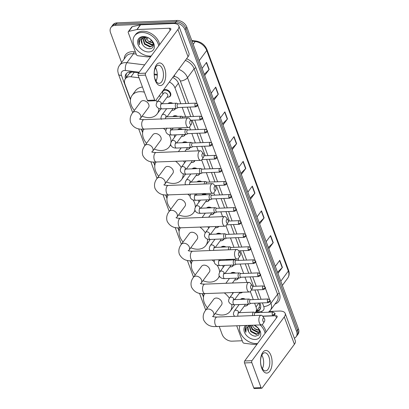 <?xml version="1.0" encoding="UTF-8"?>
<svg xmlns="http://www.w3.org/2000/svg" width="409" height="409" viewBox="0 0 409 409"><rect width="100%" height="100%" fill="white"/><g stroke="black" fill="none" stroke-linecap="round" stroke-linejoin="round"><path stroke-width="0.61" d="M168.043 103.543A4.53 3.287 36.5 0 1 170.144 102.649A4.53 3.287 36.5 0 1 172.828 103.349M175.563 108.344A4.53 3.287 36.5 0 1 175.18 109.116A4.53 3.287 36.5 0 1 173.421 110.139M172.874 116.596A4.53 3.287 36.5 0 1 174.97 115.706A4.53 3.287 36.5 0 1 177.659 116.407M177.705 129.653A4.53 3.287 36.5 0 1 179.802 128.763A4.53 3.287 36.5 0 1 182.486 129.464M185.221 134.454A4.53 3.287 36.5 0 1 184.842 135.226A4.53 3.287 36.5 0 1 183.079 136.253M182.532 142.71A4.53 3.287 36.5 0 1 184.633 141.821A4.53 3.287 36.5 0 1 187.317 142.521M190.052 147.511A4.53 3.287 36.5 0 1 189.669 148.283A4.53 3.287 36.5 0 1 187.91 149.311M194.863 160.625A4.53 3.287 36.5 0 1 194.5 161.34A4.53 3.287 36.5 0 1 192.736 162.368M192.194 168.825A4.53 3.287 36.5 0 1 194.29 167.93A4.53 3.287 36.5 0 1 196.974 168.631M199.71 173.626A4.53 3.287 36.5 0 1 199.331 174.398A4.53 3.287 36.5 0 1 197.567 175.42M197.02 181.877A4.53 3.287 36.5 0 1 199.122 180.988A4.53 3.287 36.5 0 1 201.806 181.688M201.852 194.935A4.53 3.287 36.5 0 1 203.948 194.045A4.53 3.287 36.5 0 1 206.637 194.745M209.367 199.735A4.53 3.287 36.5 0 1 208.989 200.507A4.53 3.287 36.5 0 1 207.225 201.535M206.683 207.992A4.53 3.287 36.5 0 1 208.779 207.102A4.53 3.287 36.5 0 1 211.463 207.798M214.198 212.792A4.53 3.287 36.5 0 1 213.82 213.564A4.53 3.287 36.5 0 1 212.056 214.592M218.769 226.443A4.53 3.287 36.5 0 1 218.646 226.622A4.53 3.287 36.5 0 1 216.888 227.649M216.341 234.106A4.53 3.287 36.5 0 1 218.437 233.212A4.53 3.287 36.5 0 1 221.126 233.912M223.856 238.907A4.53 3.287 36.5 0 1 223.478 239.679A4.53 3.287 36.5 0 1 221.714 240.702M221.172 247.159A4.53 3.287 36.5 0 1 223.268 246.269A4.53 3.287 36.5 0 1 225.952 246.97M229.152 259.413A4.53 3.287 36.5 0 1 230.783 260.027M233.519 265.017A4.53 3.287 36.5 0 1 233.135 265.789A4.53 3.287 36.5 0 1 231.376 266.816M230.829 273.273A4.53 3.287 36.5 0 1 232.925 272.384A4.53 3.287 36.5 0 1 235.615 273.079M238.35 278.074A4.53 3.287 36.5 0 1 237.966 278.846A4.53 3.287 36.5 0 1 236.203 279.874M242.465 292.266A4.53 3.287 36.5 0 1 241.034 292.931M240.487 299.388A4.53 3.287 36.5 0 1 242.588 298.493A4.53 3.287 36.5 0 1 245.272 299.194M248.007 304.189A4.53 3.287 36.5 0 1 247.629 304.961A4.53 3.287 36.5 0 1 245.865 305.983M162.598 92.659A4.53 3.287 36.5 0 1 163.063 90.67A4.53 3.287 36.5 0 1 165.313 89.597A4.53 3.287 36.5 0 1 169.837 91.867A4.53 3.287 36.5 0 1 170.354 96.059A4.53 3.287 36.5 0 1 168.59 97.086M139.04 77.782L130.921 76.785A8.497 6.166 -143.5 0 0 129.612 76.728A8.497 6.166 -143.5 0 0 125.394 78.748A8.497 6.166 -143.5 0 0 124.929 84.09L130.527 99.234M131.78 71.994L129.244 73.594L125.394 78.748M255.226 312.686A8.497 6.166 -143.5 0 0 255.548 312.297L259.245 307.282L259.735 303.008L260.257 304.408A8.497 6.166 -143.5 0 1 259.792 309.751A8.497 6.166 -143.5 0 1 256.801 311.617L255.901 311.816M156.54 79.934L155.308 79.781M180.839 103.738L174.97 87.863A8.497 6.166 -143.5 0 0 169.367 82.025M255.548 312.297A8.497 6.166 -143.5 0 0 256.014 306.954L254.628 303.212M253.283 299.582L250.313 291.551M246.949 282.45L244.971 277.097M243.626 273.468L240.139 264.045M238.795 260.41L238.145 258.646M233.968 247.358L230.482 237.931M229.137 234.301L225.972 225.748M222.608 216.647L220.819 211.816M219.48 208.186L215.993 198.764M214.648 195.129L213.805 192.849M209.817 182.077L206.33 172.649M204.991 169.019L201.632 159.95M198.268 150.849L196.673 146.534M195.328 142.905L191.841 133.482M190.502 129.847L189.464 127.051M185.671 116.795L182.184 107.368M141.626 129.229L142.7 132.133M153.794 162.133L154.868 165.031M165.967 195.032L167.041 197.93M178.135 227.931L179.208 230.834M190.308 260.83L191.381 263.733M202.475 293.728L203.549 296.632M225.998 260.216A4.53 3.287 36.5 0 1 227.138 259.495M138.753 72.853L131.606 71.974A8.497 6.166 -143.5 0 0 130.297 71.918A8.497 6.166 -143.5 0 0 126.079 73.937A8.497 6.166 -143.5 0 0 125.425 78.707M126.355 77.449A8.497 6.166 36.5 0 1 126.596 73.349M121.58 62.536L110.553 32.725A8.497 6.166 36.5 0 1 111.018 27.383A8.497 6.166 36.5 0 1 115.236 25.363L175.093 22.96A8.497 6.166 36.5 0 1 185.006 29.734L296.597 331.397A8.497 6.166 36.5 0 1 296.131 336.74A8.497 6.166 36.5 0 1 294.352 338.187M242.246 340.753L232.056 341.162A8.497 6.166 36.5 0 1 222.138 334.388L219.255 326.586M111.018 27.383L112.869 24.872A8.497 6.166 36.5 0 1 117.092 22.853L176.944 20.45L176.018 21.703A8.497 6.166 36.5 0 1 185.937 28.482L297.522 330.145A8.497 6.166 36.5 0 1 297.057 335.487A8.497 6.166 36.5 0 0 297.522 330.145L185.937 28.482A8.497 6.166 36.5 0 0 176.018 21.703L116.161 24.105L176.018 21.703L175.093 22.96M111.943 26.13A8.497 6.166 36.5 0 1 116.161 24.105A8.497 6.166 36.5 0 0 111.943 26.13M157.296 75.128L154.219 74.75M185.947 103.533L178.498 83.395A8.497 6.166 -143.5 0 0 172.726 77.48M258.391 299.378L254.904 289.95M253.565 286.32L250.078 276.893M248.733 273.263L245.247 263.841M243.902 260.206L240.415 250.783M239.076 247.148L235.589 237.726M234.245 234.096L230.758 224.669M229.413 221.039L225.926 211.611M224.587 207.982L221.1 198.559M219.756 194.924L216.269 185.502M214.924 181.867L211.438 172.445M210.098 168.815L206.611 159.387M205.267 155.757L201.78 146.33M200.436 142.7L196.949 133.278M195.609 129.643L192.123 120.22M190.778 116.591L187.291 107.163M260.201 309.086A8.497 6.166 36.5 0 1 257.726 310.359L256.832 310.564M176.944 20.45A8.497 6.166 36.5 0 1 186.862 27.229L298.447 328.887A8.497 6.166 36.5 0 1 297.982 334.23L296.131 336.74M259.209 222.813L263.902 218.13A2.265 1.048 -20.3 0 0 264.096 217.91L259.633 223.948M257.016 216.882L261.479 210.839L264.096 217.91M268.365 247.563L273.059 242.874A2.265 1.048 -20.3 0 0 273.248 242.655L268.785 248.698M266.167 241.627L270.63 235.584L273.248 242.655M277.517 272.307L282.21 267.619A2.265 1.048 -20.3 0 0 282.399 267.399L277.936 273.442M275.323 266.371L279.787 260.328L282.399 267.399M231.75 148.579L236.443 143.891A2.265 1.048 -20.3 0 0 236.632 143.671L232.169 149.714M229.556 142.644L234.02 136.601L236.632 143.671M222.598 123.83L227.286 119.147A2.265 1.048 -20.3 0 0 227.481 118.927L223.017 124.97M220.4 117.899L224.863 111.856L227.481 118.927M213.442 99.085L218.135 94.402A2.265 1.048 -20.3 0 0 218.324 94.182L213.861 100.22M211.248 93.15L215.712 87.112L218.324 94.182M204.29 74.341L208.984 69.653A2.265 1.048 -20.3 0 0 209.173 69.438L204.71 75.476M202.092 68.405L206.555 62.367L209.173 69.438M250.057 198.068L254.751 193.385A2.265 1.048 -20.3 0 0 254.94 193.166L250.477 199.203M247.864 192.133L252.327 186.095L254.94 193.166M240.901 173.324L245.594 168.636A2.265 1.048 -20.3 0 0 245.789 168.416L241.325 174.459M238.708 167.388L243.171 161.351L245.789 168.416M151.218 55.977A14.162 10.271 36.5 0 1 150.348 56.043A14.162 10.271 36.5 0 1 136.202 48.947A14.162 10.271 36.5 0 1 134.602 35.844A14.162 10.271 36.5 0 1 141.632 32.475A14.162 10.271 36.5 0 1 158.728 45.813M134.602 35.844L135.527 34.591A14.162 10.271 36.5 0 1 142.562 31.222A14.162 10.271 36.5 0 1 159.653 44.561M143.15 36.575A9.233 6.697 36.5 0 1 153.922 43.942A9.233 6.697 36.5 0 1 148.835 51.943A9.233 6.697 36.5 0 1 138.058 44.576A9.233 6.697 36.5 0 1 143.15 36.575M149.07 48.681C157.491 49.146 152.23 36.15 144.019 36.912C141.744 37.02 140.123 37.919 139.162 39.627C138.498 41.186 138.615 42.914 139.505 44.811C138.866 41.069 140.313 38.661 143.85 37.597A6.401 4.642 36.5 0 0 142 38.886A6.401 4.642 36.5 0 0 142.271 44.167C143.917 46.902 146.182 48.41 149.07 48.681M143.063 37.945L144.781 43.64L150.282 46.447L153.089 45.399M142.797 38.114L144.413 44.141L149.914 46.943L152.92 45.655L153.441 44.453M146.887 37.347L143.85 37.597M144.397 37.429L146.253 41.652L151.754 44.453L153.411 44.177M144.019 37.536L145.885 42.147L151.386 44.954L153.431 44.494M152.997 42.689A6.401 4.642 36.5 0 1 148.227 41.018L153.099 42.96M148.227 41.018L145.41 37.275M142.127 38.727L141.586 39.975L142.271 44.167M139.484 39.106L139.009 40.343L139.505 44.811M155.323 80.527A11.329 5.787 -92.3 0 1 156.468 64.826A11.329 5.787 -92.3 0 1 164.592 67.981A11.329 5.787 -92.3 0 1 163.442 83.681A11.329 5.787 -92.3 0 1 155.323 80.527M162.537 69.279A9.064 4.627 87.7 0 0 158.467 65.241A9.064 4.627 87.7 0 0 154.602 70.103A9.064 4.627 87.7 0 0 155.123 79.315A9.064 4.627 87.7 0 0 159.193 83.354A9.064 4.627 87.7 0 0 163.063 78.497A9.064 4.627 87.7 0 0 162.537 69.279M155.471 67.679A9.064 4.627 -92.3 0 1 156.361 69.53A9.064 4.627 -92.3 0 1 156.013 81.166M150.665 56.728L147.214 56.866A1.416 1.028 -143.5 0 1 147 56.856L137.828 55.731A1.416 1.028 -143.5 0 1 136.396 54.612L128.242 32.572A1.416 1.028 -143.5 0 1 128.324 31.682L131.795 26.979A1.416 1.028 36.5 0 1 132.296 26.667L140.374 24.852A1.416 1.028 36.5 0 1 140.578 24.821L172.833 23.528A11.329 5.23 159.7 0 1 178.825 25.869A11.329 5.23 159.7 0 1 177.93 29.412L145.609 73.16A1.416 0.721 87.7 0 0 145.461 75.123L138.165 75.414A1.416 0.721 -92.3 0 1 138.308 73.456L170.63 29.704A2.832 1.309 -20.3 0 0 170.855 28.819A2.832 1.309 -20.3 0 0 169.357 28.231L137.102 29.53A1.416 1.028 -143.5 0 0 136.897 29.555L128.82 31.37A1.416 1.028 -143.5 0 0 128.324 31.682M178.825 25.869L188.938 53.206A11.329 5.23 159.7 0 1 188.043 56.749L155.722 100.502A1.416 0.721 87.7 0 1 155.338 100.737A1.416 0.721 87.7 0 1 154.704 100.103L145.461 75.123M155.338 100.737L148.043 101.028A1.416 0.721 -92.3 0 1 147.404 100.399L138.165 75.414M189.924 123.682A1.984 1.012 87.7 0 0 191.402 124.152A1.984 1.012 87.7 0 0 191.545 121.483A1.984 1.012 87.7 0 0 191.274 120.967A1.984 1.012 87.7 0 0 189.986 121.161A1.984 1.012 87.7 0 0 189.924 123.682M191.402 124.152L189.919 126.493A4.816 2.459 -92.3 0 1 188.498 127.49A4.816 2.459 -92.3 0 1 186.335 125.348A4.816 2.459 -92.3 0 1 186.054 120.45A4.816 2.459 -92.3 0 1 188.109 117.869A4.816 2.459 -92.3 0 1 189.607 118.753L191.274 120.967M132.644 112.766A4.816 3.492 -143.5 0 1 135.036 111.621A4.816 3.492 -143.5 0 1 140.655 115.461A4.816 3.492 -143.5 0 1 140.389 118.492L148.503 107.516A4.816 3.492 -143.5 0 0 147.956 103.058A4.816 3.492 -143.5 0 0 143.145 100.645A4.816 3.492 -143.5 0 0 140.752 101.79L132.644 112.766C130.261 115.905 129.597 119.188 130.66 122.608C132.925 126.877 136.427 129.07 141.171 129.198L188.498 127.49M158.84 108.416A15.578 11.299 36.5 0 1 157.158 113.912A15.578 11.299 36.5 0 1 149.423 117.613A15.578 11.299 36.5 0 1 142.112 116.156M134.367 110.435A15.578 11.299 36.5 0 1 132.097 95.394A15.578 11.299 36.5 0 1 139.832 91.693A15.578 11.299 36.5 0 1 144.372 92.199M132.097 95.394L135.573 90.691A15.578 11.299 36.5 0 1 142.465 87.045M155.931 100.215A15.578 11.299 36.5 0 1 157.097 102.092M159.408 95.512A15.578 11.299 36.5 0 1 160.568 97.383M160.865 108.871A15.578 11.299 36.5 0 1 160.635 109.203L157.158 113.912M202.097 156.581A1.984 1.012 87.7 0 0 203.57 157.051A1.984 1.012 87.7 0 0 203.718 154.382A1.984 1.012 87.7 0 0 203.442 153.866A1.984 1.012 87.7 0 0 202.158 154.06A1.984 1.012 87.7 0 0 202.097 156.581M203.57 157.051L202.087 159.392A4.816 2.459 -92.3 0 1 200.666 160.389A4.816 2.459 -92.3 0 1 198.503 158.247A4.816 2.459 -92.3 0 1 198.227 153.349A4.816 2.459 -92.3 0 1 200.282 150.768A4.816 2.459 -92.3 0 1 201.775 151.652L203.442 153.866M144.817 145.665A4.816 3.492 -143.5 0 1 147.204 144.525A4.816 3.492 -143.5 0 1 152.823 148.365A4.816 3.492 -143.5 0 1 152.562 151.391L160.671 140.415A4.816 3.492 -143.5 0 0 160.123 135.957A4.816 3.492 -143.5 0 0 155.318 133.544A4.816 3.492 -143.5 0 0 152.925 134.689L144.817 145.665C142.429 148.804 141.77 152.087 142.833 155.512C145.093 159.776 148.6 161.969 153.344 162.097L200.666 160.389M170.706 143.886A15.578 11.299 36.5 0 1 169.326 146.811A15.578 11.299 36.5 0 1 161.591 150.512A15.578 11.299 36.5 0 1 154.285 149.055M146.54 143.334A15.578 11.299 36.5 0 1 143.641 129.285M163.554 128.492A15.578 11.299 36.5 0 1 165.89 130.507M169.132 134.745A15.578 11.299 36.5 0 1 170.957 142.48M172.22 129.382A15.578 11.299 36.5 0 1 172.506 129.863M174.341 134.893A15.578 11.299 36.5 0 1 174.469 137.347M214.265 189.479A1.984 1.012 87.7 0 0 215.742 189.95A1.984 1.012 87.7 0 0 215.886 187.286A1.984 1.012 87.7 0 0 215.615 186.765A1.984 1.012 87.7 0 0 214.326 186.959A1.984 1.012 87.7 0 0 214.265 189.479M215.742 189.95L214.26 192.291A4.816 2.459 -92.3 0 1 212.838 193.293A4.816 2.459 -92.3 0 1 210.676 191.146A4.816 2.459 -92.3 0 1 210.395 186.253A4.816 2.459 -92.3 0 1 212.45 183.667A4.816 2.459 -92.3 0 1 213.948 184.551L215.615 186.765M156.984 178.569A4.816 3.492 -143.5 0 1 159.377 177.424A4.816 3.492 -143.5 0 1 164.996 181.264A4.816 3.492 -143.5 0 1 164.73 184.29L172.838 173.314A4.816 3.492 -143.5 0 0 172.296 168.856A4.816 3.492 -143.5 0 0 167.486 166.448A4.816 3.492 -143.5 0 0 165.093 167.593L156.984 178.569C154.602 181.703 153.937 184.986 155.001 188.411C157.266 192.675 160.768 194.873 165.512 194.996L212.838 193.293M183.171 173.769A15.578 11.299 36.5 0 1 181.499 179.709A15.578 11.299 36.5 0 1 173.764 183.416A15.578 11.299 36.5 0 1 166.453 181.959M158.707 176.233A15.578 11.299 36.5 0 1 155.814 162.184M175.722 161.391A15.578 11.299 36.5 0 1 181.192 167.455M183.58 161.08A15.578 11.299 36.5 0 1 184.663 162.741M186.616 168.672A15.578 11.299 36.5 0 1 186.642 169.045M185.512 174.178A15.578 11.299 36.5 0 1 184.975 175.006L181.499 179.709M226.438 222.378A1.984 1.012 87.7 0 0 227.91 222.854A1.984 1.012 87.7 0 0 228.058 220.185A1.984 1.012 87.7 0 0 227.782 219.664A1.984 1.012 87.7 0 0 226.499 219.863A1.984 1.012 87.7 0 0 226.438 222.378M227.91 222.854L226.428 225.19A4.816 2.459 -92.3 0 1 225.006 226.192A4.816 2.459 -92.3 0 1 222.844 224.045A4.816 2.459 -92.3 0 1 222.568 219.152A4.816 2.459 -92.3 0 1 224.618 216.571A4.816 2.459 -92.3 0 1 226.116 217.45L227.782 219.664M169.152 211.468A4.816 3.492 -143.5 0 1 171.545 210.323A4.816 3.492 -143.5 0 1 177.163 214.163A4.816 3.492 -143.5 0 1 176.903 217.189L185.011 206.213A4.816 3.492 -143.5 0 0 184.464 201.76A4.816 3.492 -143.5 0 0 179.653 199.347A4.816 3.492 -143.5 0 0 177.266 200.492L169.152 211.468C166.77 214.602 166.11 217.885 167.174 221.31C169.433 225.574 172.941 227.772 177.685 227.895L225.006 226.192M194.95 210.032A15.578 11.299 36.5 0 1 193.667 212.608A15.578 11.299 36.5 0 1 185.931 216.315A15.578 11.299 36.5 0 1 178.626 214.858M170.88 209.132A15.578 11.299 36.5 0 1 167.981 195.083M187.895 194.29A15.578 11.299 36.5 0 1 190.027 196.105M193.145 199.991A15.578 11.299 36.5 0 1 195.354 207.184M196.294 194.766A15.578 11.299 36.5 0 1 196.54 195.149M198.585 200.17A15.578 11.299 36.5 0 1 198.83 202.348M238.605 255.277A1.984 1.012 87.7 0 0 240.083 255.753A1.984 1.012 87.7 0 0 240.226 253.084A1.984 1.012 87.7 0 0 239.955 252.563A1.984 1.012 87.7 0 0 238.667 252.762A1.984 1.012 87.7 0 0 238.605 255.277M240.083 255.753L238.6 258.089A4.816 2.459 -92.3 0 1 237.174 259.091A4.816 2.459 -92.3 0 1 235.011 256.944A4.816 2.459 -92.3 0 1 234.735 252.051A4.816 2.459 -92.3 0 1 236.791 249.47A4.816 2.459 -92.3 0 1 238.289 250.349L239.955 252.563M181.325 244.367A4.816 3.492 -143.5 0 1 183.718 243.222A4.816 3.492 -143.5 0 1 189.336 247.062A4.816 3.492 -143.5 0 1 189.07 250.088L197.179 239.112A4.816 3.492 -143.5 0 0 196.637 234.659A4.816 3.492 -143.5 0 0 191.826 232.246A4.816 3.492 -143.5 0 0 189.433 233.391L181.325 244.367C178.943 247.506 178.278 250.783 179.341 254.209C181.606 258.473 185.108 260.671 189.853 260.794L237.174 259.091M207.475 239.107A15.578 11.299 36.5 0 1 205.839 245.507A15.578 11.299 36.5 0 1 198.104 249.214A15.578 11.299 36.5 0 1 190.793 247.757M183.048 242.036A15.578 11.299 36.5 0 1 180.149 227.982M200.062 227.194A15.578 11.299 36.5 0 1 205.277 232.828M207.92 226.877A15.578 11.299 36.5 0 1 208.743 228.11M210.88 233.795A15.578 11.299 36.5 0 1 210.947 234.321M210.124 239.454A15.578 11.299 36.5 0 1 209.311 240.804L205.839 245.507M250.773 288.181A1.984 1.012 87.7 0 0 252.251 288.652A1.984 1.012 87.7 0 0 252.399 285.983A1.984 1.012 87.7 0 0 252.123 285.467A1.984 1.012 87.7 0 0 250.84 285.661A1.984 1.012 87.7 0 0 250.773 288.181M252.251 288.652L250.768 290.993A4.816 2.459 -92.3 0 1 249.347 291.99A4.816 2.459 -92.3 0 1 247.184 289.848A4.816 2.459 -92.3 0 1 246.908 284.95A4.816 2.459 -92.3 0 1 248.958 282.368A4.816 2.459 -92.3 0 1 250.456 283.253L252.123 285.467M193.493 277.266A4.816 3.492 -143.5 0 1 195.885 276.121A4.816 3.492 -143.5 0 1 201.504 279.961A4.816 3.492 -143.5 0 1 201.238 282.992L209.352 272.016A4.816 3.492 -143.5 0 0 208.805 267.558A4.816 3.492 -143.5 0 0 203.994 265.144A4.816 3.492 -143.5 0 0 201.606 266.29L193.493 277.266C191.11 280.405 190.451 283.682 191.509 287.108C193.774 291.377 197.281 293.57 202.026 293.698L249.347 291.99M219.275 275.881A15.578 11.299 36.5 0 1 218.007 278.411A15.578 11.299 36.5 0 1 210.272 282.113A15.578 11.299 36.5 0 1 202.966 280.656M195.221 274.935A15.578 11.299 36.5 0 1 192.322 260.881M212.23 260.093A15.578 11.299 36.5 0 1 214.188 261.734M217.123 265.216A15.578 11.299 36.5 0 1 219.659 272.174M220.359 260.155A15.578 11.299 36.5 0 1 220.548 260.436M222.808 265.446A15.578 11.299 36.5 0 1 223.13 267.414M262.946 321.08A1.984 1.012 87.7 0 0 264.424 321.551A1.984 1.012 87.7 0 0 264.567 318.882A1.984 1.012 87.7 0 0 264.296 318.366A1.984 1.012 87.7 0 0 263.007 318.56A1.984 1.012 87.7 0 0 262.946 321.08M264.424 321.551L262.941 323.892A4.816 2.459 -92.3 0 1 261.515 324.889A4.816 2.459 -92.3 0 1 259.352 322.747A4.816 2.459 -92.3 0 1 259.076 317.849A4.816 2.459 -92.3 0 1 261.131 315.267A4.816 2.459 -92.3 0 1 262.629 316.152L264.296 318.366M205.666 310.165A4.816 3.492 -143.5 0 1 208.053 309.02A4.816 3.492 -143.5 0 1 213.672 312.865A4.816 3.492 -143.5 0 1 213.411 315.891L221.52 304.915A4.816 3.492 -143.5 0 0 220.978 300.457A4.816 3.492 -143.5 0 0 216.167 298.043A4.816 3.492 -143.5 0 0 213.774 299.189L205.666 310.165C203.278 313.304 202.619 316.586 203.682 320.012C205.947 324.276 209.449 326.469 214.193 326.597L261.515 324.889M231.765 304.434A15.578 11.299 36.5 0 1 230.175 311.31A15.578 11.299 36.5 0 1 222.445 315.012A15.578 11.299 36.5 0 1 215.134 313.555M207.389 307.834A15.578 11.299 36.5 0 1 204.49 293.785M224.403 292.992A15.578 11.299 36.5 0 1 229.362 298.217M232.261 292.675A15.578 11.299 36.5 0 1 232.818 293.488M235.114 298.964A15.578 11.299 36.5 0 1 235.221 299.598M234.694 304.72A15.578 11.299 36.5 0 1 233.651 306.607L230.175 311.31M161.202 104.198L160.778 103.702L161.739 103.794A2.551 1.304 87.7 0 0 161.054 104.223A2.551 1.304 87.7 0 0 160.849 107.884A2.551 1.304 87.7 0 0 161.944 108.891C159.295 108.973 157.496 108.114 156.555 106.304C155.86 105.41 156.085 103.937 157.24 101.887L163.498 93.421A2.551 1.851 36.5 0 1 164.766 92.812A2.551 1.851 36.5 0 1 167.312 94.09A2.551 1.851 36.5 0 1 167.598 96.447L162.184 103.779M178.089 103.845L176.811 103.267A2.551 1.304 87.7 0 0 176.483 103.201A2.551 1.304 87.7 0 0 175.804 103.63A2.551 1.304 87.7 0 0 175.364 106.514A2.551 1.304 87.7 0 0 176.688 108.298A2.551 1.304 87.7 0 0 177.005 108.206L178.237 107.526M162.961 94.147L162.935 94.09A4.248 3.083 36.5 0 1 163.058 91.156A4.248 3.083 36.5 0 1 165.17 90.144A4.248 3.083 36.5 0 1 169.413 92.27A4.248 3.083 36.5 0 1 169.893 96.202A4.248 3.083 36.5 0 1 167.782 97.214A4.248 3.083 36.5 0 1 167.123 97.184L167.061 97.178M195.078 105.997A1.841 0.941 87.7 0 1 194.975 104.126A1.841 0.941 87.7 0 1 195.758 103.14L177.971 103.85A1.841 0.941 87.7 0 0 177.48 104.162A1.841 0.941 87.7 0 0 177.291 106.713A1.841 0.941 87.7 0 0 178.119 107.531L195.906 106.815C197.711 105.946 198.258 105.118 197.557 104.341A1.841 0.849 -20.3 0 1 197.414 104.914A1.841 0.849 159.7 0 1 195.078 105.997A1.841 0.941 87.7 0 0 195.906 106.815M182.92 116.902L181.637 116.325A2.551 1.304 87.7 0 0 181.315 116.258A2.551 1.304 87.7 0 0 180.63 116.688A2.551 1.304 87.7 0 0 180.134 118.191M175.124 108.359A4.248 3.083 36.5 0 1 174.72 109.259A4.248 3.083 36.5 0 1 172.613 110.272A4.248 3.083 36.5 0 1 171.949 110.241L171.887 110.236M168.718 103.513A4.248 3.083 36.5 0 1 169.996 103.201A4.248 3.083 36.5 0 1 171.468 103.405M200.589 116.192L202.389 117.393A1.841 0.849 -20.3 0 1 202.245 117.971A1.841 0.849 159.7 0 1 199.909 119.055A1.841 0.941 87.7 0 1 199.802 117.184A1.841 0.941 87.7 0 1 200.589 116.192L182.803 116.908A1.841 0.941 87.7 0 0 182.312 117.214A1.841 0.941 87.7 0 0 181.974 118.114M172.695 108.457A2.551 1.851 36.5 0 1 172.429 109.505L167.015 116.836M187.751 129.96L186.468 129.382A2.551 1.304 87.7 0 0 186.141 129.316A2.551 1.304 87.7 0 0 185.461 129.74A2.551 1.304 87.7 0 0 185.026 132.623A2.551 1.304 87.7 0 0 186.346 134.408A2.551 1.304 87.7 0 0 186.668 134.316L187.9 133.641M173.549 116.57A4.248 3.083 36.5 0 1 174.827 116.258A4.248 3.083 36.5 0 1 176.294 116.463M204.74 132.107A1.841 0.941 87.7 0 1 204.633 130.236A1.841 0.941 87.7 0 1 205.42 129.249L187.634 129.965A1.841 0.941 87.7 0 0 187.138 130.272A1.841 0.941 87.7 0 0 186.954 132.823A1.841 0.941 87.7 0 0 187.777 133.646L205.569 132.93C207.368 132.056 207.92 131.233 207.22 130.451A1.841 0.849 -20.3 0 1 207.072 131.028A1.841 0.849 159.7 0 1 204.74 132.107A1.841 0.941 87.7 0 0 205.569 132.93M192.578 143.017L191.3 142.439A2.551 1.304 87.7 0 0 190.972 142.373A2.551 1.304 87.7 0 0 190.292 142.797A2.551 1.304 87.7 0 0 189.853 145.681A2.551 1.304 87.7 0 0 191.177 147.465A2.551 1.304 87.7 0 0 191.499 147.373L192.726 146.693M184.781 134.474A4.248 3.083 36.5 0 1 184.382 135.374A4.248 3.083 36.5 0 1 182.271 136.381A4.248 3.083 36.5 0 1 181.611 136.355L181.55 136.345M178.38 129.627A4.248 3.083 36.5 0 1 179.658 129.31A4.248 3.083 36.5 0 1 181.126 129.515M209.566 145.164A1.841 0.941 87.7 0 1 209.464 143.293A1.841 0.941 87.7 0 1 210.246 142.306L192.46 143.022A1.841 0.941 87.7 0 0 191.969 143.329A1.841 0.941 87.7 0 0 191.78 145.88A1.841 0.941 87.7 0 0 192.608 146.698L210.395 145.987C212.199 145.113 212.746 144.285 212.051 143.508A1.841 0.849 -20.3 0 1 211.903 144.08A1.841 0.849 159.7 0 1 209.566 145.164A1.841 0.941 87.7 0 0 210.395 145.987M182.358 134.571A2.551 1.851 36.5 0 1 182.087 135.619L176.673 142.946M189.612 147.531A4.248 3.083 36.5 0 1 189.209 148.426A4.248 3.083 36.5 0 1 187.102 149.438A4.248 3.083 36.5 0 1 186.443 149.408L186.381 149.403M183.212 142.685A4.248 3.083 36.5 0 1 184.485 142.368A4.248 3.083 36.5 0 1 185.957 142.572M187.184 147.629A2.551 1.851 36.5 0 1 186.918 148.672L184.914 151.386M202.24 169.127L200.957 168.549A2.551 1.304 87.7 0 0 200.63 168.482A2.551 1.304 87.7 0 0 199.95 168.912A2.551 1.304 87.7 0 0 199.515 171.795A2.551 1.304 87.7 0 0 200.834 173.58A2.551 1.304 87.7 0 0 201.156 173.488L202.389 172.808M194.428 160.64A4.248 3.083 36.5 0 1 194.04 161.483A4.248 3.083 36.5 0 1 191.933 162.496A4.248 3.083 36.5 0 1 191.269 162.465L191.207 162.46M219.229 171.279A1.841 0.941 87.7 0 1 219.122 169.408A1.841 0.941 87.7 0 1 219.909 168.421L202.123 169.132A1.841 0.941 87.7 0 0 201.627 169.444A1.841 0.941 87.7 0 0 201.443 171.995A1.841 0.941 87.7 0 0 202.266 172.813L220.057 172.097C221.857 171.228 222.409 170.4 221.709 169.623A1.841 0.849 -20.3 0 1 221.56 170.195A1.841 0.849 159.7 0 1 219.229 171.279A1.841 0.941 87.7 0 0 220.057 172.097M192.02 160.737A2.551 1.851 36.5 0 1 191.749 161.729L186.33 169.06M207.066 182.184L205.788 181.606A2.551 1.304 87.7 0 0 205.461 181.54A2.551 1.304 87.7 0 0 204.781 181.969A2.551 1.304 87.7 0 0 204.26 183.999M199.27 173.641A4.248 3.083 36.5 0 1 198.871 174.541A4.248 3.083 36.5 0 1 196.76 175.553A4.248 3.083 36.5 0 1 196.1 175.522L196.039 175.512M192.869 168.794A4.248 3.083 36.5 0 1 194.147 168.482A4.248 3.083 36.5 0 1 195.614 168.687M224.735 181.473L226.54 182.675A1.841 0.849 -20.3 0 1 226.392 183.252A1.841 0.849 159.7 0 1 224.055 184.336A1.841 0.941 87.7 0 1 223.953 182.465A1.841 0.941 87.7 0 1 224.735 181.473L206.949 182.189A1.841 0.941 87.7 0 0 206.458 182.496A1.841 0.941 87.7 0 0 206.08 183.922M196.847 173.738A2.551 1.851 36.5 0 1 196.576 174.786L191.161 182.112M211.898 195.241L210.615 194.664A2.551 1.304 87.7 0 0 210.292 194.597A2.551 1.304 87.7 0 0 209.607 195.021A2.551 1.304 87.7 0 0 209.173 197.905A2.551 1.304 87.7 0 0 210.497 199.689A2.551 1.304 87.7 0 0 210.814 199.597L212.046 198.922M197.7 181.852A4.248 3.083 36.5 0 1 198.973 181.54A4.248 3.083 36.5 0 1 200.446 181.744M228.887 197.389A1.841 0.941 87.7 0 1 228.779 195.517A1.841 0.941 87.7 0 1 229.567 194.531L211.78 195.246A1.841 0.941 87.7 0 0 211.289 195.553A1.841 0.941 87.7 0 0 211.1 198.104A1.841 0.941 87.7 0 0 211.928 198.927L229.715 198.212C231.514 197.337 232.067 196.514 231.366 195.732A1.841 0.849 -20.3 0 1 231.223 196.31A1.841 0.849 159.7 0 1 228.887 197.389A1.841 0.941 87.7 0 0 229.715 198.212M216.729 208.299L215.446 207.721A2.551 1.304 87.7 0 0 215.124 207.654A2.551 1.304 87.7 0 0 214.439 208.079A2.551 1.304 87.7 0 0 214.004 210.962A2.551 1.304 87.7 0 0 215.328 212.746A2.551 1.304 87.7 0 0 215.645 212.654L216.877 211.974M208.933 199.756A4.248 3.083 36.5 0 1 208.529 200.655A4.248 3.083 36.5 0 1 206.422 201.663A4.248 3.083 36.5 0 1 205.758 201.637L205.696 201.627M202.527 194.909A4.248 3.083 36.5 0 1 203.805 194.592A4.248 3.083 36.5 0 1 205.272 194.796M233.718 210.446A1.841 0.941 87.7 0 1 233.611 208.575A1.841 0.941 87.7 0 1 234.398 207.588L216.612 208.304A1.841 0.941 87.7 0 0 216.116 208.61A1.841 0.941 87.7 0 0 215.932 211.162A1.841 0.941 87.7 0 0 216.76 211.98L234.546 211.269C236.346 210.395 236.898 209.566 236.197 208.789A1.841 0.849 -20.3 0 1 236.049 209.362A1.841 0.849 159.7 0 1 233.718 210.446A1.841 0.941 87.7 0 0 234.546 211.269M206.504 199.853A2.551 1.851 36.5 0 1 206.238 200.896L200.819 208.227M213.759 212.813A4.248 3.083 36.5 0 1 213.36 213.708A4.248 3.083 36.5 0 1 211.248 214.72A4.248 3.083 36.5 0 1 210.589 214.689L210.528 214.684M207.358 207.966A4.248 3.083 36.5 0 1 208.636 207.649A4.248 3.083 36.5 0 1 210.103 207.854M211.335 212.91A2.551 1.851 36.5 0 1 211.064 213.953L208.662 217.21M226.387 234.408L225.103 233.83A2.551 1.304 87.7 0 0 224.781 233.764A2.551 1.304 87.7 0 0 224.096 234.193A2.551 1.304 87.7 0 0 223.662 237.077A2.551 1.304 87.7 0 0 224.986 238.861A2.551 1.304 87.7 0 0 225.303 238.769L226.535 238.089M218.38 226.458A4.248 3.083 36.5 0 1 218.191 226.765A4.248 3.083 36.5 0 1 216.08 227.777A4.248 3.083 36.5 0 1 215.42 227.747L215.359 227.741M243.375 236.56A1.841 0.941 87.7 0 1 243.268 234.689A1.841 0.941 87.7 0 1 244.055 233.703L226.269 234.413A1.841 0.941 87.7 0 0 225.778 234.72A1.841 0.941 87.7 0 0 225.589 237.271A1.841 0.941 87.7 0 0 226.417 238.094L244.204 237.378C246.003 236.509 246.555 235.681 245.855 234.904A1.841 0.849 -20.3 0 1 245.712 235.477A1.841 0.849 159.7 0 1 243.375 236.56A1.841 0.941 87.7 0 0 244.204 237.378M216.116 226.55A2.551 1.851 36.5 0 1 215.896 227.01L210.482 234.342M231.218 247.465L229.935 246.888A2.551 1.304 87.7 0 0 229.613 246.821A2.551 1.304 87.7 0 0 228.928 247.246A2.551 1.304 87.7 0 0 228.442 249.802M223.421 238.922A4.248 3.083 36.5 0 1 223.017 239.822A4.248 3.083 36.5 0 1 220.911 240.835A4.248 3.083 36.5 0 1 220.246 240.804L220.185 240.794M217.015 234.076A4.248 3.083 36.5 0 1 218.294 233.764A4.248 3.083 36.5 0 1 219.761 233.968M248.887 246.755L250.686 247.956A1.841 0.849 -20.3 0 1 250.543 248.534A1.841 0.849 159.7 0 1 248.207 249.618A1.841 0.941 87.7 0 1 248.099 247.747A1.841 0.941 87.7 0 1 248.887 246.755L231.1 247.471A1.841 0.941 87.7 0 0 230.604 247.777A1.841 0.941 87.7 0 0 230.267 249.73M220.993 239.02A2.551 1.851 36.5 0 1 220.727 240.068L215.308 247.394M236.044 260.523L234.766 259.945A2.551 1.304 87.7 0 0 234.439 259.879A2.551 1.304 87.7 0 0 233.759 260.303A2.551 1.304 87.7 0 0 233.324 263.186A2.551 1.304 87.7 0 0 234.643 264.971A2.551 1.304 87.7 0 0 234.965 264.879L236.192 264.204M221.847 247.133A4.248 3.083 36.5 0 1 223.125 246.821A4.248 3.083 36.5 0 1 224.592 247.026M253.038 262.67A1.841 0.941 87.7 0 1 252.931 260.799A1.841 0.941 87.7 0 1 253.713 259.812L235.927 260.528A1.841 0.941 87.7 0 0 235.436 260.835A1.841 0.941 87.7 0 0 235.247 263.386A1.841 0.941 87.7 0 0 236.075 264.209L253.861 263.493C255.666 262.619 256.218 261.796 255.518 261.014A1.841 0.849 -20.3 0 1 255.369 261.591A1.841 0.849 159.7 0 1 253.038 262.67A1.841 0.941 87.7 0 0 253.861 263.493M240.875 273.58L239.597 273.002A2.551 1.304 87.7 0 0 239.27 272.936A2.551 1.304 87.7 0 0 238.585 273.36A2.551 1.304 87.7 0 0 238.15 276.244A2.551 1.304 87.7 0 0 239.475 278.028A2.551 1.304 87.7 0 0 239.792 277.936L241.024 277.256M233.079 265.037A4.248 3.083 36.5 0 1 232.68 265.937A4.248 3.083 36.5 0 1 230.569 266.944A4.248 3.083 36.5 0 1 229.909 266.919L229.848 266.908M226.678 260.19A4.248 3.083 36.5 0 1 227.951 259.873A4.248 3.083 36.5 0 1 229.423 260.078M257.864 275.727A1.841 0.941 87.7 0 1 257.757 273.856A1.841 0.941 87.7 0 1 258.544 272.869L240.758 273.585A1.841 0.941 87.7 0 0 240.267 273.892A1.841 0.941 87.7 0 0 240.078 276.443A1.841 0.941 87.7 0 0 240.906 277.261L258.692 276.55C260.492 275.676 261.044 274.848 260.344 274.071A1.841 0.849 -20.3 0 1 260.201 274.644A1.841 0.849 159.7 0 1 257.864 275.727A1.841 0.941 87.7 0 0 258.692 276.55M230.65 265.134A2.551 1.851 36.5 0 1 230.385 266.177L224.97 273.509M237.91 278.089A4.248 3.083 36.5 0 1 237.506 278.989A4.248 3.083 36.5 0 1 235.4 280.001A4.248 3.083 36.5 0 1 234.735 279.971L234.674 279.966M231.504 273.248A4.248 3.083 36.5 0 1 232.782 272.931A4.248 3.083 36.5 0 1 234.25 273.135M235.482 278.192A2.551 1.851 36.5 0 1 235.216 279.235L232.409 283.033M250.533 299.69L249.255 299.112A2.551 1.304 87.7 0 0 248.928 299.045A2.551 1.304 87.7 0 0 248.248 299.475A2.551 1.304 87.7 0 0 247.813 302.358A2.551 1.304 87.7 0 0 249.132 304.143A2.551 1.304 87.7 0 0 249.454 304.051L250.681 303.371M242.138 292.282A4.248 3.083 36.5 0 1 240.226 293.059A4.248 3.083 36.5 0 1 239.567 293.028L239.505 293.023M267.527 301.842A1.841 0.941 87.7 0 1 267.42 299.971A1.841 0.941 87.7 0 1 268.202 298.984L250.415 299.695A1.841 0.941 87.7 0 0 249.925 300.001A1.841 0.941 87.7 0 0 249.741 302.553A1.841 0.941 87.7 0 0 250.564 303.376L268.35 302.66C270.155 301.791 270.707 300.963 270.006 300.18A1.841 0.849 -20.3 0 1 269.858 300.758A1.841 0.849 159.7 0 1 267.527 301.842A1.841 0.941 87.7 0 0 268.35 302.66M255.364 312.747L254.086 312.169A2.551 1.304 87.7 0 0 253.759 312.103A2.551 1.304 87.7 0 0 253.074 312.527A2.551 1.304 87.7 0 0 252.68 315.61M247.568 304.204A4.248 3.083 36.5 0 1 247.169 305.104A4.248 3.083 36.5 0 1 245.057 306.116A4.248 3.083 36.5 0 1 244.398 306.085L244.337 306.075M241.167 299.357A4.248 3.083 36.5 0 1 242.44 299.045A4.248 3.083 36.5 0 1 243.912 299.25M273.033 312.036L274.833 313.238A1.841 0.849 -20.3 0 1 274.69 313.815A1.841 0.849 159.7 0 1 272.353 314.899A1.841 0.941 87.7 0 1 272.251 313.028A1.841 0.941 87.7 0 1 273.033 312.036L255.247 312.752A1.841 0.941 87.7 0 0 254.756 313.059A1.841 0.941 87.7 0 0 254.541 315.533M245.139 304.301A2.551 1.851 36.5 0 1 244.873 305.349L239.459 312.675M261.678 368.049A11.329 5.787 -92.3 0 1 262.823 352.348A11.329 5.787 -92.3 0 1 270.947 355.503A11.329 5.787 -92.3 0 1 269.797 371.203A11.329 5.787 -92.3 0 1 261.678 368.049M268.897 356.801A9.064 4.627 87.7 0 0 264.822 352.762A9.064 4.627 87.7 0 0 260.957 357.624A9.064 4.627 87.7 0 0 261.479 366.837A9.064 4.627 87.7 0 0 265.553 370.876A9.064 4.627 87.7 0 0 269.419 366.014A9.064 4.627 87.7 0 0 268.897 356.801M261.832 355.201A9.064 4.627 -92.3 0 1 262.721 357.052A9.064 4.627 -92.3 0 1 262.374 368.688M257.021 344.25L253.57 344.388A1.416 1.028 -143.5 0 1 253.355 344.378L244.188 343.248A1.416 1.028 -143.5 0 1 242.752 342.129L236.745 325.886M269.383 311.443L279.189 311.05A11.329 5.23 159.7 0 1 285.18 313.391A11.329 5.23 159.7 0 1 284.291 316.929L251.964 360.682A1.416 0.721 87.7 0 0 251.821 362.645L244.521 362.936A1.416 0.721 -92.3 0 1 244.664 360.973L276.99 317.226A2.832 1.309 -20.3 0 0 277.215 316.341A2.832 1.309 -20.3 0 0 275.717 315.753L262.721 316.275M285.18 313.391L295.293 340.728A11.329 5.23 159.7 0 1 294.403 344.271L262.077 388.018A1.416 0.721 87.7 0 1 261.699 388.259A1.416 0.721 87.7 0 1 261.06 387.625L251.821 362.645M261.699 388.259L254.398 388.55A1.416 0.721 -92.3 0 1 253.764 387.921L244.521 362.936M257.578 343.499A14.162 10.271 36.5 0 1 256.709 343.565A14.162 10.271 36.5 0 1 243.733 337.829A14.162 10.271 36.5 0 1 239.776 325.763M254.321 325.181A9.233 6.697 36.5 0 1 260.763 333.672A9.233 6.697 36.5 0 1 255.19 339.465A9.233 6.697 36.5 0 1 245.558 334.281A9.233 6.697 36.5 0 1 245.625 325.528M248.483 326.249L247.941 327.497L248.631 331.684C250.272 334.424 252.542 335.932 255.431 336.203L258.805 335.037L259.781 331.801L257.967 327.987L254.112 325.191M249.424 325.462L251.136 331.162L256.637 333.969L259.444 332.921M249.153 325.636L250.768 331.658L256.269 334.465L259.275 333.177L259.797 331.97M250.783 325.324L252.609 329.173L258.11 331.975L259.766 331.699M250.38 325.339L252.241 329.669L257.742 332.471L259.792 332.011M259.352 330.211A6.401 4.642 36.5 0 1 254.582 328.534L259.459 330.477M254.582 328.534L251.959 325.273M248.631 331.684A6.401 4.642 36.5 0 1 248.36 326.408A6.401 4.642 36.5 0 1 249.597 325.37M247 325.472L245.518 327.144C244.858 328.708 244.971 330.436 245.86 332.333L246.249 328.115L249.265 325.385M260.17 324.945A14.162 10.271 36.5 0 1 265.083 333.335M262.118 324.72A14.162 10.271 36.5 0 1 266.014 332.082M245.84 326.622L245.364 327.865L245.86 332.333M134.239 72.296L130.921 76.785M126.908 76.698A8.497 3.921 159.7 0 1 126.171 76.626M128.523 74.51A2.832 2.055 -143.5 0 0 127.802 75.491M129.74 73.129A8.497 3.594 -83 0 1 129.673 71.969M260.446 308.493A8.497 4.954 -102.7 0 1 259.245 307.282M178.421 83.191L174.97 87.863M258.907 303.038L256.014 306.954M139.234 72.204L125.451 70.506A5.665 4.11 -143.5 0 0 124.576 70.471A5.665 4.11 -143.5 0 0 121.458 75.379L130.466 99.735M119.525 65.317A11.329 8.221 36.5 0 1 125.154 62.623A11.329 8.221 36.5 0 1 126.897 62.695L133.498 53.758A11.329 8.221 -143.5 0 0 131.754 53.681A11.329 8.221 -143.5 0 0 126.13 56.376L119.525 65.317C118.227 67.132 117.659 69.177 117.838 71.447L118.462 74.208A5.665 2.612 -20.3 0 0 121.458 75.379M124.193 58.998A12.745 9.243 36.5 0 1 131.897 51.718A12.745 9.243 36.5 0 1 133.861 51.805L135.43 51.999M186.56 58.758A12.745 9.243 36.5 0 1 195.921 67.925L279.352 293.463A12.745 9.243 36.5 0 1 274.996 304.04M185.006 29.734L186.862 27.229M115.236 25.363L117.092 22.853M296.597 331.397L298.447 328.887M178.718 69.372A11.329 8.221 36.5 0 1 187.521 77.695L194.127 68.758A11.329 8.221 -143.5 0 0 185.323 60.43M125.451 70.506A5.665 2.398 -83 0 1 126.897 62.695L144.643 64.878M136.202 54.09L133.498 53.758A1.416 0.598 97 0 0 133.861 51.805M270.114 300.968L270.952 303.233L277.558 294.296L194.127 68.758A1.416 0.654 159.7 0 1 195.921 67.925M255.359 312.742L261.463 311.367A5.665 4.11 -143.5 0 0 263.769 306.566A5.665 2.612 -20.3 0 0 270.952 303.233A11.329 8.221 36.5 0 1 270.334 310.359L276.934 301.418A11.329 8.221 -143.5 0 0 277.558 294.296A1.416 0.654 159.7 0 1 279.352 293.463M188.626 103.426L180.338 81.028A5.665 2.612 -20.3 0 0 187.521 77.695L197.133 103.676M197.67 105.123L201.964 116.729M202.496 118.175L206.79 129.786M207.327 131.233L211.622 142.843M212.159 144.29L216.453 155.901M216.985 157.347L221.279 168.953M221.816 170.405L226.111 182.01M226.647 183.457L230.942 195.067M231.474 196.514L235.768 208.125M236.305 209.572L240.599 221.182M241.136 222.629L245.431 234.234M245.967 235.686L250.257 247.292M250.794 248.738L255.088 260.349M255.625 261.796L259.919 273.406M260.456 274.853L264.746 286.464M265.283 287.91L269.577 299.516M180.338 81.028A5.665 4.11 -143.5 0 0 174.602 76.549L173.513 76.411M157.281 74.418L154.193 74.039M141.371 129.213L142.634 132.634M153.539 162.112L154.806 165.533M165.711 195.011L166.974 198.431M177.879 227.91L179.147 231.336M190.047 260.814L191.315 264.234M202.22 293.713L203.483 297.133M263.769 306.566L262.414 302.9M261.07 299.27L257.583 289.843M256.238 286.213L252.752 276.786M251.412 273.156L247.926 263.728M246.581 260.098L243.094 250.676M241.75 247.041L238.263 237.619M236.923 233.989L233.437 224.561M232.092 220.932L228.605 211.504M227.261 207.874L223.774 198.452M222.435 194.817L218.948 185.395M217.603 181.76L214.117 172.337M212.772 168.707L209.285 159.28M207.941 155.65L204.459 146.223M203.115 142.593L199.628 133.17M198.283 129.535L194.796 120.113M193.452 116.483L189.97 107.056M262.22 312.471A5.665 3.303 -102.7 0 1 261.463 311.367M174.602 76.549A5.665 2.398 -83 0 1 174.449 75.149M257.726 310.359L256.801 311.617M151.361 40.189L149.985 42.055M199.219 60.639L206.729 50.471A2.832 1.309 -20.3 0 0 206.954 49.586L288.544 270.16A2.832 1.309 159.7 0 1 288.325 271.044L206.729 50.471A11.329 8.221 -143.5 0 0 195.251 41.514A2.832 1.196 -83 0 1 196.034 41.038C201.228 41.974 204.868 44.821 206.954 49.586M288.544 270.16C289.603 273.171 289.321 275.84 287.701 278.166A11.329 8.221 -143.5 0 0 288.325 271.044L280.814 281.208M193.181 44.315L195.251 41.514L191.995 41.11M148.043 37.797A11.329 8.221 -143.5 0 0 146.754 39.075L146.55 39.351M245.594 168.636L242.992 161.591M236.443 143.891L233.836 136.846M227.286 119.147L224.684 112.102M218.135 94.402L215.528 87.357M208.984 69.653L206.376 62.613M254.751 193.385L252.143 186.34M263.902 218.13L261.3 211.085M273.059 242.874L270.451 235.829M282.21 267.619L279.603 260.574M188.043 56.749L177.93 29.412M147.404 100.399L154.704 100.103M170.144 30.363L169.357 28.231M140.578 24.821L137.102 29.53M138.308 73.456L145.609 73.16M136.897 29.555L140.374 24.852M132.296 26.667L128.82 31.37M139.489 118.927C139.597 119.3 141.095 119.54 143.973 119.643A4.816 2.459 87.7 0 0 141.918 122.225A4.816 2.459 87.7 0 0 142.194 127.117A4.816 2.459 87.7 0 0 144.357 129.264M151.657 151.826C151.77 152.204 153.263 152.439 156.141 152.542A4.816 2.459 87.7 0 0 154.086 155.123A4.816 2.459 87.7 0 0 154.367 160.016A4.816 2.459 87.7 0 0 156.529 162.163M163.83 184.725C163.937 185.103 165.43 185.338 168.314 185.441A4.816 2.459 87.7 0 0 166.258 188.022A4.816 2.459 87.7 0 0 166.535 192.92A4.816 2.459 87.7 0 0 168.697 195.062M175.998 217.629C176.11 218.002 177.603 218.237 180.481 218.34A4.816 2.459 87.7 0 0 178.426 220.921A4.816 2.459 87.7 0 0 178.707 225.819A4.816 2.459 87.7 0 0 180.87 227.961M188.171 250.528C188.278 250.901 189.771 251.141 192.654 251.238A4.816 2.459 87.7 0 0 190.599 253.82A4.816 2.459 87.7 0 0 190.875 258.718A4.816 2.459 87.7 0 0 193.038 260.865M200.338 283.427C200.446 283.8 201.944 284.04 204.822 284.143A4.816 2.459 87.7 0 0 202.767 286.724A4.816 2.459 87.7 0 0 203.043 291.617A4.816 2.459 87.7 0 0 205.211 293.764M212.506 316.326C212.619 316.704 214.112 316.939 216.99 317.041A4.816 2.459 87.7 0 0 214.94 319.623A4.816 2.459 87.7 0 0 215.216 324.516A4.816 2.459 87.7 0 0 217.378 326.663M157.24 101.887A2.551 1.851 36.5 0 1 158.508 101.279A2.551 1.851 36.5 0 1 161.427 103.18A2.551 1.851 36.5 0 1 161.601 103.799M161.386 119.356C160.686 118.467 160.916 116.994 162.071 114.944A2.551 1.851 36.5 0 1 163.339 114.336A2.551 1.851 36.5 0 1 166.258 116.238A2.551 1.851 36.5 0 1 166.432 116.856M166.028 117.255L165.609 116.759L166.57 116.851A2.551 1.304 87.7 0 0 165.885 117.276A2.551 1.304 87.7 0 0 165.389 118.779M199.909 119.055A1.841 0.941 87.7 0 0 200.737 119.873L190.752 120.277M170.292 128.221A2.551 1.851 36.5 0 1 171.09 129.295A2.551 1.851 36.5 0 1 171.264 129.914M170.86 130.313L170.441 129.817L171.397 129.909A2.551 1.304 87.7 0 0 170.717 130.333A2.551 1.304 87.7 0 0 170.507 133.999A2.551 1.304 87.7 0 0 171.601 135.001C168.953 135.088 167.158 134.224 166.212 132.414C165.517 131.519 165.747 130.052 166.903 127.997M175.691 143.37L175.267 142.869L176.228 142.966A2.551 1.304 87.7 0 0 175.548 143.39A2.551 1.304 87.7 0 0 175.338 147.051A2.551 1.304 87.7 0 0 176.432 148.058C173.784 148.145 171.984 147.281 171.044 145.471C170.349 144.576 170.573 143.104 171.729 141.054A2.551 1.851 36.5 0 1 172.997 140.451A2.551 1.851 36.5 0 1 175.916 142.347A2.551 1.851 36.5 0 1 176.09 142.966M214.398 158.222A1.841 0.849 159.7 0 0 216.734 157.138A1.841 0.849 -20.3 0 0 216.877 156.565L215.078 155.364A1.841 0.941 87.7 0 0 214.29 156.35A1.841 0.941 87.7 0 0 214.398 158.222A1.841 0.941 87.7 0 0 215.226 159.045L201.964 159.576M185.349 169.479L184.929 168.983L185.885 169.075A2.551 1.304 87.7 0 0 185.205 169.505A2.551 1.304 87.7 0 0 184.996 173.165A2.551 1.304 87.7 0 0 186.09 174.173C183.442 174.254 181.647 173.396 180.701 171.586C180.006 170.691 180.236 169.219 181.392 167.169A2.551 1.851 36.5 0 1 182.654 166.56A2.551 1.851 36.5 0 1 185.579 168.462A2.551 1.851 36.5 0 1 185.752 169.081M185.584 184.745L185.533 184.638C184.837 183.748 185.062 182.276 186.218 180.226A2.551 1.851 36.5 0 1 187.486 179.617A2.551 1.851 36.5 0 1 190.405 181.519A2.551 1.851 36.5 0 1 190.579 182.138M190.18 182.537L189.756 182.041L190.717 182.133A2.551 1.304 87.7 0 0 190.037 182.557A2.551 1.304 87.7 0 0 189.515 184.592M224.055 184.336A1.841 0.941 87.7 0 0 224.884 185.154L214.71 185.563M194.909 194.009A2.551 1.851 36.5 0 1 195.236 194.577A2.551 1.851 36.5 0 1 195.41 195.19M195.006 195.594L194.587 195.098L195.548 195.19A2.551 1.304 87.7 0 0 194.863 195.614A2.551 1.304 87.7 0 0 194.658 199.28A2.551 1.304 87.7 0 0 195.753 200.282C193.099 200.369 191.305 199.505 190.364 197.695L190.052 196.591L190.497 194.188M199.837 208.651L199.418 208.15L200.374 208.247A2.551 1.304 87.7 0 0 199.694 208.672A2.551 1.304 87.7 0 0 199.485 212.332A2.551 1.304 87.7 0 0 200.579 213.34C197.93 213.426 196.136 212.562 195.195 210.753C194.495 209.858 194.725 208.386 195.88 206.335A2.551 1.851 36.5 0 1 197.143 205.732A2.551 1.851 36.5 0 1 200.067 207.629A2.551 1.851 36.5 0 1 200.241 208.247M238.549 223.503A1.841 0.849 159.7 0 0 240.881 222.419A1.841 0.849 -20.3 0 0 241.029 221.847L239.224 220.645A1.841 0.941 87.7 0 0 238.442 221.632A1.841 0.941 87.7 0 0 238.549 223.503A1.841 0.941 87.7 0 0 239.372 224.321L226.652 224.832M209.495 234.761L209.076 234.265L210.037 234.357A2.551 1.304 87.7 0 0 209.352 234.781A2.551 1.304 87.7 0 0 209.147 238.447A2.551 1.304 87.7 0 0 210.241 239.454C207.588 239.536 205.793 238.677 204.853 236.862C204.152 235.973 204.382 234.5 205.538 232.45A2.551 1.851 36.5 0 1 206.806 231.842A2.551 1.851 36.5 0 1 209.725 233.743A2.551 1.851 36.5 0 1 209.899 234.362M210.037 250.543L209.684 249.919C208.984 249.03 209.214 247.557 210.369 245.507A2.551 1.851 36.5 0 1 211.632 244.899A2.551 1.851 36.5 0 1 214.556 246.801A2.551 1.851 36.5 0 1 214.73 247.419M214.326 247.818L213.907 247.322L214.863 247.414A2.551 1.304 87.7 0 0 214.183 247.839A2.551 1.304 87.7 0 0 213.697 250.395M248.207 249.618A1.841 0.941 87.7 0 0 249.035 250.436L238.667 250.85M219.362 259.807A2.551 1.851 36.5 0 1 219.382 259.853A2.551 1.851 36.5 0 1 219.556 260.472M219.158 260.876L218.733 260.375L219.694 260.472A2.551 1.304 87.7 0 0 219.014 260.896A2.551 1.304 87.7 0 0 218.805 264.562A2.551 1.304 87.7 0 0 219.899 265.564C217.251 265.651 215.451 264.787 214.51 262.977L214.204 261.872L214.418 260.006M223.984 273.933L223.565 273.432L224.526 273.529A2.551 1.304 87.7 0 0 223.841 273.953A2.551 1.304 87.7 0 0 223.636 277.614A2.551 1.304 87.7 0 0 224.73 278.621C222.077 278.708 220.282 277.844 219.342 276.034C218.641 275.139 218.871 273.667 220.027 271.617A2.551 1.851 36.5 0 1 221.295 271.014A2.551 1.851 36.5 0 1 224.214 272.91A2.551 1.851 36.5 0 1 224.388 273.529M262.696 288.785A1.841 0.849 159.7 0 0 265.032 287.701A1.841 0.849 -20.3 0 0 265.175 287.128L263.376 285.927A1.841 0.941 87.7 0 0 262.588 286.913A1.841 0.941 87.7 0 0 262.696 288.785A1.841 0.941 87.7 0 0 263.524 289.603L251.336 290.093M233.646 300.042L233.222 299.546L234.183 299.639A2.551 1.304 87.7 0 0 233.503 300.063A2.551 1.304 87.7 0 0 233.294 303.729A2.551 1.304 87.7 0 0 234.388 304.736C231.739 304.817 229.945 303.953 228.999 302.144C228.304 301.254 228.529 299.782 229.684 297.732A2.551 1.851 36.5 0 1 230.952 297.123A2.551 1.851 36.5 0 1 233.871 299.025A2.551 1.851 36.5 0 1 234.05 299.644M234.613 316.331L233.83 315.201C233.13 314.311 233.36 312.839 234.515 310.789A2.551 1.851 36.5 0 1 235.783 310.18A2.551 1.851 36.5 0 1 238.703 312.082A2.551 1.851 36.5 0 1 238.876 312.701M238.473 313.1L238.053 312.604L239.014 312.696A2.551 1.304 87.7 0 0 238.329 313.12A2.551 1.304 87.7 0 0 237.936 316.198M272.353 314.899A1.841 0.941 87.7 0 0 273.181 315.717L262.619 316.142M294.403 344.271L284.291 316.929M253.764 387.921L261.06 387.625M276.504 317.885L275.717 315.753M244.664 360.973L251.964 360.682M268.452 312.22L270.334 310.359M118.462 74.208L132.695 112.695M138.656 128.809L144.868 145.599M150.829 161.713L157.036 178.498M162.997 194.612L169.208 211.397M175.17 227.511L181.376 244.296M187.337 260.41L193.549 277.195M199.51 293.309L205.717 310.094M191.775 40.517L196.034 41.038M147.992 37.771L146.754 39.075M287.701 278.166L282.363 285.395M143.973 119.643L188.109 117.869M140.389 118.492L139.955 119.172M169.326 146.811L170.814 144.796M156.141 152.542L200.282 150.768M152.562 151.391L152.122 152.071M168.314 185.441L212.45 183.667M164.73 184.29L164.295 184.97M193.667 212.608L195.134 210.62M180.481 218.34L224.618 216.571M176.903 217.189L176.463 217.874M192.654 251.238L236.791 249.47M189.07 250.088L188.636 250.773M218.007 278.411L219.515 276.372M204.822 284.143L248.958 282.368M201.238 282.992L200.804 283.672M216.99 317.041L261.131 315.267M213.411 315.891L212.977 316.571M195.758 103.14L197.557 104.341M161.739 103.794L176.483 103.201M163.058 91.156L163.968 89.919M161.944 108.891L176.688 108.298M169.893 96.202L170.804 94.97M166.683 108.697L162.071 114.944M166.57 116.851L181.315 116.258M168.39 103.528L168.799 102.976M174.72 109.259L175.395 108.349M200.737 119.873C202.537 118.999 203.089 118.175 202.389 117.393M205.42 129.249L207.22 130.451M171.397 129.909L186.141 129.316M173.222 116.585L173.631 116.033M173.16 128.109L171.841 129.888M171.601 135.001L186.346 134.408M210.246 142.306L212.051 143.508M176.345 134.812L171.729 141.054M176.228 142.966L190.972 142.373M178.053 129.643L178.457 129.091M176.432 148.058L191.177 147.465M184.382 135.374L185.052 134.464M181.172 147.869L178.38 151.647M182.879 142.695L183.288 142.143M189.209 148.426L189.883 147.516M215.078 155.364L203.917 155.814M215.226 159.045C217.026 158.171 217.578 157.342 216.877 156.565M219.909 168.421L221.709 169.623M185.962 160.982L181.392 167.169M185.885 169.075L200.63 168.482M186.09 174.173L200.834 173.58M194.04 161.483L194.669 160.63M190.834 173.978L186.218 180.226M190.717 182.133L205.461 181.54M192.542 168.81L192.946 168.257M198.871 174.541L199.541 173.631M224.884 185.154C226.688 184.28 227.235 183.457 226.54 182.675M229.567 194.531L231.366 195.732M195.548 195.19L210.292 194.597M197.368 181.867L197.777 181.315M196.908 193.932L195.993 195.17M195.753 200.282L210.497 199.689M234.398 207.588L236.197 208.789M200.492 200.093L195.88 206.335M200.374 208.247L215.124 207.654M202.199 194.924L202.608 194.372M200.579 213.34L215.328 212.746M208.529 200.655L209.203 199.745M205.323 213.15L202.128 217.47M207.031 207.976L207.435 207.424M213.36 213.708L214.03 212.798M239.224 220.645L228.248 221.085M239.372 224.321C241.177 223.452 241.724 222.624 241.029 221.847M244.055 233.703L245.855 234.904M209.71 226.806L205.538 232.45M210.037 234.357L224.781 233.764M210.241 239.454L224.986 238.861M218.191 226.765L218.416 226.458M214.981 239.26L210.369 245.507M214.863 247.414L229.613 246.821M216.688 234.091L217.097 233.539M223.017 239.822L223.692 238.912M249.035 250.436C250.835 249.562 251.387 248.738 250.686 247.956M253.713 259.812L255.518 261.014M219.694 260.472L234.439 259.879M221.52 247.148L221.923 246.596M220.656 259.756L220.139 260.451M219.899 265.564L234.643 264.971M258.544 272.869L260.344 274.071M224.638 265.375L220.027 271.617M224.526 273.529L239.27 272.936M226.346 260.201L226.755 259.654M224.73 278.621L239.475 278.028M232.68 265.937L233.35 265.027M229.469 278.432L225.875 283.294M231.177 273.258L231.586 272.706M237.506 278.989L238.181 278.079M263.376 285.927L252.511 286.361M263.524 289.603C265.323 288.734 265.876 287.905 265.175 287.128M268.202 298.984L270.006 300.18M233.457 292.629L229.684 297.732M234.183 299.639L248.928 299.045M239.991 292.369L234.628 299.623M234.388 304.736L249.132 304.143M239.127 304.541L234.515 310.789M239.014 312.696L253.759 312.103M240.835 299.373L241.244 298.821M247.169 305.104L247.839 304.194M273.181 315.717C274.981 314.843 275.533 314.02 274.833 313.238"/></g></svg>
